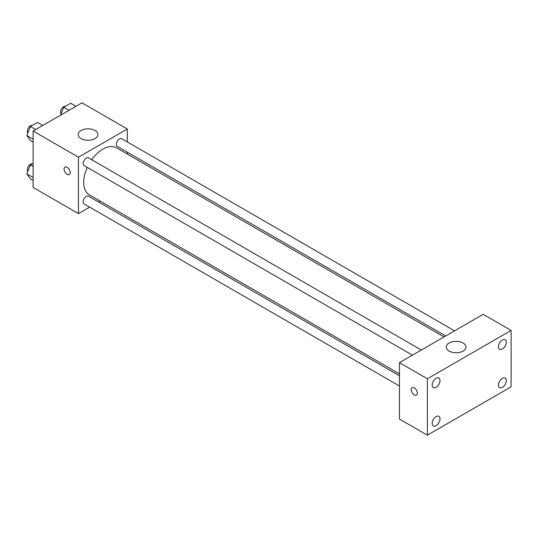 <?xml version="1.0" encoding="UTF-8"?>
<svg xmlns="http://www.w3.org/2000/svg" width="538" height="538" viewBox="0 0 538 538"><rect width="100%" height="100%" fill="white"/><g stroke="black" fill="none" stroke-linecap="round" stroke-linejoin="round"><path stroke-width="0.81" d="M89.658 207.143L78.467 213.606L33.114 187.419L33.114 131.016L81.958 102.819L127.318 129.006L127.318 141.924M100.176 201.071L98.541 202.019M87.284 167.419A27.135 15.669 120 0 0 83.706 182.382A27.135 15.669 120 0 0 89.321 194.81L399.452 373.856M444.038 336.929L116.464 147.802A27.135 15.669 120 0 0 91.729 159.732M127.318 152.18L127.318 154.07M78.467 213.606L78.467 157.204L127.318 129.006M454.556 330.857L121.722 138.696A4.438 2.562 120 0 0 118.299 139.887A4.438 2.562 120 0 0 116.363 144.352A4.438 2.562 120 0 0 117.277 146.383L445.672 335.981M399.452 375.746L88.508 196.222A4.438 2.562 120 0 0 85.085 197.412A4.438 2.562 120 0 0 83.141 201.884A4.438 2.562 120 0 0 84.062 203.915L399.452 386.002M412.458 355.161L84.062 165.563A4.438 2.562 -60 0 1 84.062 160.432A4.438 2.562 -60 0 1 88.508 157.869L421.341 350.03M78.467 157.204L33.114 131.016M81.083 138.569A9.866 5.696 180 0 1 78.198 134.54A9.866 5.696 180 0 1 88.064 128.844A9.866 5.696 180 0 1 97.929 134.54A9.866 5.696 180 0 1 91.843 139.806A9.866 5.696 180 0 1 81.083 138.569M70.182 172.564A4.317 2.495 60 0 1 69.288 174.541A4.317 2.495 60 0 1 64.97 172.046A4.317 2.495 60 0 1 64.97 167.062A4.317 2.495 60 0 1 68.299 168.219A4.317 2.495 60 0 1 70.182 172.564M69.288 174.541A4.317 2.495 60 0 1 64.977 172.046A4.317 2.495 60 0 1 64.97 167.062M399.452 419.068L399.452 362.666L483.191 314.32L511.1 330.44L511.1 386.835L427.367 435.181L399.452 419.068M427.367 435.181L427.367 378.779L399.452 362.666M417.333 393.13A4.317 2.495 60 0 1 416.439 395.107A4.317 2.495 60 0 1 412.121 392.619A4.317 2.495 60 0 1 412.121 387.629A4.317 2.495 60 0 1 415.45 388.786A4.317 2.495 60 0 1 417.333 393.13M427.367 378.779L511.1 330.44M463.124 351.085A9.866 5.696 180 0 1 452.371 352.316A9.866 5.696 180 0 1 446.278 347.057A9.866 5.696 180 0 1 456.15 341.354A9.866 5.696 180 0 1 466.016 347.057A9.866 5.696 180 0 1 463.124 351.085M502.378 339.969A5.548 3.201 120 0 0 498.457 346.761A5.548 3.201 120 0 0 499.607 349.296A5.548 3.201 120 0 0 505.148 346.095A5.548 3.201 120 0 0 505.148 339.693A5.548 3.201 120 0 0 502.378 339.969M436.089 378.241A5.548 3.201 120 0 0 432.169 385.033A5.548 3.201 120 0 0 433.312 387.575A5.548 3.201 120 0 0 438.86 384.367A5.548 3.201 120 0 0 438.86 377.965A5.548 3.201 120 0 0 436.089 378.241M436.089 416.594A5.548 3.201 120 0 0 432.169 423.386A5.548 3.201 120 0 0 433.312 425.928A5.548 3.201 120 0 0 438.86 422.727A5.548 3.201 120 0 0 438.86 416.318A5.548 3.201 120 0 0 436.089 416.594M502.378 378.322A5.548 3.201 120 0 0 498.457 385.114A5.548 3.201 120 0 0 499.607 387.656A5.548 3.201 120 0 0 505.148 384.448A5.548 3.201 120 0 0 505.148 378.046A5.548 3.201 120 0 0 502.378 378.322M416.439 395.107A4.317 2.495 60 0 1 412.128 392.612A4.317 2.495 60 0 1 412.121 387.629M33.114 142.14L30.424 140.586L26.9 135.569L30.424 126.484L37.478 122.415L42.744 125.455M33.114 139.16L26.9 135.569M35.696 129.53L30.424 126.484M32.199 125.462A4.438 2.562 120 0 0 28.978 127.15A4.438 2.562 120 0 0 27.324 131.299A4.438 2.562 120 0 0 27.882 133.041M60.599 115.152L63.639 107.311L70.693 103.242L75.959 106.282M68.911 110.351L63.639 107.311M65.414 106.289A4.438 2.562 120 0 0 62.193 107.97A4.438 2.562 120 0 0 60.538 112.126A4.438 2.562 120 0 0 61.097 113.868M33.114 180.492L30.424 178.939L26.9 173.929L30.424 164.843L33.114 163.29M33.114 177.513L26.9 173.929M33.114 166.39L30.424 164.843M32.199 163.814A4.438 2.562 120 0 0 28.978 165.502A4.438 2.562 120 0 0 27.324 169.652A4.438 2.562 120 0 0 27.882 171.393"/></g></svg>
